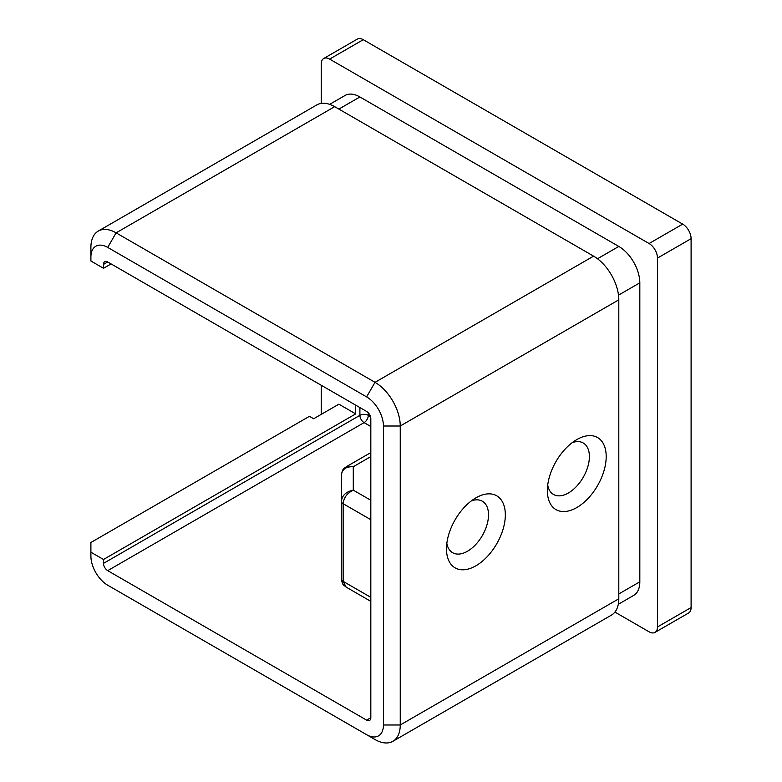 <?xml version="1.0" encoding="UTF-8"?>
<svg xmlns="http://www.w3.org/2000/svg" width="782" height="782" viewBox="0 0 782 782"><rect width="100%" height="100%" fill="white"/><g stroke="black" fill="none" stroke-linecap="round" stroke-linejoin="round"><path stroke-width="1.17" d="M576.774 439.611L576.784 439.601A41.612 24.027 -60 0 1 606.197 456.59A41.612 24.027 -60 0 1 576.784 507.557A41.612 24.027 -60 0 1 547.361 490.568A41.612 24.027 -60 0 1 576.784 439.601L576.784 439.601M547.713 485.094A29.716 17.155 120 0 0 553.509 494.468A29.716 17.155 120 0 0 568.377 492.992A29.716 17.155 120 0 0 587.79 466.805A29.716 17.155 120 0 0 583.235 442.983A29.716 17.155 120 0 0 572.219 442.651M475.906 497.851L475.906 497.851A41.612 24.027 -60 0 1 505.328 514.83A41.612 24.027 -60 0 1 475.906 565.797A41.612 24.027 -60 0 1 446.483 548.808A41.612 24.027 -60 0 1 475.906 497.851L475.906 497.851M446.835 543.334A29.716 17.155 120 0 0 452.641 552.708A29.716 17.155 120 0 0 467.499 551.232A29.716 17.155 120 0 0 486.912 525.045A29.716 17.155 120 0 0 482.357 501.223A29.716 17.155 120 0 0 471.341 500.891M614.926 612.081L649.07 631.797A11.886 6.862 -120 0 0 655.013 632.394A11.886 6.862 -120 0 0 657.476 626.949L657.476 258.089A11.886 6.862 -120 0 0 649.07 243.525L329.633 59.1A11.886 6.862 -120 0 0 323.689 58.513A11.886 6.862 -120 0 0 321.226 63.958L321.226 103.39M649.07 243.525L682.696 224.111L363.259 39.687L329.633 59.1M321.226 385.243L321.226 414.372M657.476 626.949L691.102 607.536L691.102 238.676L657.476 258.089M682.696 224.111A11.886 6.862 60 0 1 691.102 238.676M691.102 607.536A11.886 6.862 60 0 1 688.639 612.98L655.013 632.394M323.689 58.513L357.315 39.1A11.886 6.862 60 0 1 363.259 39.687M355.693 405.144L355.693 413.883L338.88 404.177L313.66 418.741L309.457 416.307L90.898 542.503L90.898 552.209L103.507 559.482L103.507 563.372A5.943 3.431 -120 0 0 107.711 570.645L366.621 720.134A5.943 3.431 -120 0 0 369.593 720.427A5.943 3.431 -120 0 0 370.824 717.7L370.824 418.732A5.943 3.431 -120 0 0 366.621 411.459L107.711 261.97A5.943 3.431 -120 0 0 104.739 261.677A5.943 3.431 -120 0 0 103.507 264.394L103.507 268.285L90.898 261.002L90.898 257.122A23.773 13.724 -120 0 1 107.711 247.415L366.621 396.894A23.773 13.724 -120 0 1 383.434 426.014L383.434 724.982A23.773 13.724 -120 0 1 366.621 734.689L116.117 590.058A35.669 20.596 60 0 1 116.039 590.019M90.898 552.209L90.898 556.09A23.773 13.724 -120 0 0 107.711 585.21L116.117 590.058L107.711 585.21M90.898 257.122L90.898 247.415A35.669 20.596 60 0 1 98.278 231.081A35.669 20.596 60 0 1 116.117 232.85L375.028 382.33A35.669 20.596 60 0 1 400.247 426.014L400.247 724.982A35.669 20.596 60 0 1 392.857 741.307A35.669 20.596 60 0 1 375.028 739.547L366.621 734.689M392.857 741.307L611.426 615.121A35.669 20.596 -120 0 0 618.806 598.797L618.806 299.829A35.669 20.596 -120 0 0 593.597 256.144L334.676 106.665A35.669 20.596 -120 0 0 316.847 104.896L98.278 231.081M111.073 263.915L103.507 268.285M355.693 413.883L103.507 559.482M618.308 604.291L633.674 595.415A29.716 17.155 -120 0 0 639.823 581.808L639.823 282.84A29.716 17.155 -120 0 0 618.806 246.438L359.896 96.958A29.716 17.155 -120 0 0 345.038 95.482L329.672 104.358M370.824 519.688L343.142 503.706L343.142 581.358L346.113 587.096C343.024 584.389 342.565 585.454 341.402 578.934L341.402 474.997C342.154 469.239 346.123 466.473 353.288 466.717L353.288 490.148L370.824 500.275M343.142 503.706C343.787 497.606 347.169 493.09 353.288 490.148C346.123 491.624 342.154 495.329 341.402 501.282A5.943 3.431 180 0 0 343.142 503.706M341.402 474.997C342.897 466.844 344.53 468.77 346.113 466.834L353.288 466.717L370.824 456.59M366.621 396.894L375.028 382.33L593.597 256.144M383.434 426.014L400.247 426.014L618.806 299.829M107.711 247.415L116.117 232.85L334.676 106.665M383.434 724.982L400.247 724.982L618.806 598.797M103.507 264.394L107.711 261.97M103.507 563.372L359.896 415.34L359.896 407.569M107.711 570.645L364.099 422.622A5.943 3.431 60 0 1 359.896 415.34A5.943 3.431 180 0 1 368.302 415.34L370.473 416.601M366.621 720.134L370.824 717.7M370.824 426.503L364.099 422.622A5.943 3.431 120 0 0 368.302 415.34L368.302 412.828M618.806 593.949L639.823 581.808M618.503 295.146L639.823 282.84M597.487 258.754L618.806 246.438M338.88 109.089L359.896 96.958M341.402 578.934A5.943 3.431 0 0 0 343.142 581.358L370.824 597.34M346.113 466.834L370.824 452.573M346.113 587.096L370.824 601.358"/></g></svg>
